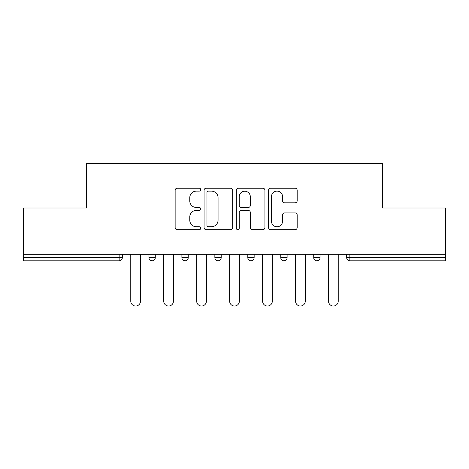 <?xml version="1.0" encoding="UTF-8"?>
<svg xmlns="http://www.w3.org/2000/svg" width="469" height="469" viewBox="0 0 469 469"><rect width="100%" height="100%" fill="white"/><g stroke="black" fill="none" stroke-linecap="round" stroke-linejoin="round"><path stroke-width="0.7" d="M200.697 189.664A1.454 1.454 0 0 0 199.249 188.21L177.218 188.21A2.075 2.075 0 0 0 175.142 190.285L175.142 227.612A2.075 2.075 0 0 0 177.218 229.681L199.249 229.681A1.454 1.454 0 0 0 200.697 228.233A1.454 1.454 0 0 0 199.249 226.779L196.394 226.779A6.636 6.636 0 0 1 189.763 220.143L189.763 217.036A6.636 6.636 0 0 1 196.394 210.399L199.249 210.399A1.454 1.454 0 0 0 200.697 208.945A1.454 1.454 0 0 0 199.249 207.497L196.394 207.497A6.636 6.636 0 0 1 189.763 200.861L189.763 197.748A6.636 6.636 0 0 1 196.394 191.112L199.249 191.112A1.454 1.454 0 0 0 200.697 189.664M295.101 202.831A2.075 2.075 0 0 0 297.176 200.755L297.176 190.285A2.075 2.075 0 0 0 295.101 188.21L270.636 188.21A2.075 2.075 0 0 0 268.561 190.285L268.561 227.612A2.075 2.075 0 0 0 270.636 229.681L295.101 229.681A2.075 2.075 0 0 0 297.176 227.612L297.176 214.96A2.075 2.075 0 0 0 295.101 212.885L284.63 212.885A2.075 2.075 0 0 0 282.555 214.96L282.555 221.233A5.546 5.546 0 0 1 277.009 226.779A5.546 5.546 0 0 1 271.463 221.233L271.463 196.658A5.546 5.546 0 0 1 277.009 191.112A5.546 5.546 0 0 1 282.555 196.658L282.555 200.755A2.075 2.075 0 0 0 284.63 202.831L295.101 202.831M23.45 254.262L23.45 207.996L86.407 207.996L86.407 163.628L382.593 163.628L382.593 207.996L445.55 207.996L445.55 254.262L23.45 254.262L23.45 257.639L119.149 257.639L119.149 254.262M232.683 190.285A2.075 2.075 0 0 0 230.613 188.21L206.143 188.21A2.075 2.075 0 0 0 204.068 190.285L204.068 227.612A2.075 2.075 0 0 0 206.143 229.681L230.613 229.681A2.075 2.075 0 0 0 232.683 227.612L232.683 190.285M238.387 188.21L262.857 188.21A2.075 2.075 0 0 1 264.932 190.285L264.932 227.612A2.075 2.075 0 0 1 262.857 229.681L252.386 229.681A2.075 2.075 0 0 1 250.311 227.612L250.311 212.469A2.075 2.075 0 0 0 248.236 210.399L241.289 210.399A2.075 2.075 0 0 0 239.219 212.469L239.219 228.233A1.454 1.454 0 0 1 237.765 229.681A1.454 1.454 0 0 1 236.317 228.233L236.317 190.285A2.075 2.075 0 0 1 238.387 188.21M119.149 260.811A3.172 3.172 0 0 0 122.321 257.639L119.149 257.639L119.149 260.811A3.172 3.172 0 0 0 122.321 257.639L122.321 254.262L122.321 257.639A3.172 3.172 0 0 1 119.149 260.811L23.45 260.811L23.45 257.639M445.55 254.262L445.55 260.811L349.851 260.811A3.172 3.172 0 0 1 346.679 257.639L346.679 254.262L346.679 257.639A3.172 3.172 0 0 0 349.851 260.811A3.172 3.172 0 0 1 346.679 257.639L445.55 257.639M148.937 257.639A3.172 3.172 0 0 0 152.108 260.811A3.172 3.172 0 0 0 155.274 257.639A3.172 3.172 0 0 1 152.108 260.811A3.172 3.172 0 0 0 155.274 257.639L155.274 254.262L155.274 257.639L148.937 257.639A3.172 3.172 0 0 0 152.108 260.811A3.172 3.172 0 0 1 148.937 257.639L148.937 254.262M181.896 254.262L181.896 257.639L181.896 254.262M188.233 254.262L188.233 257.639L188.233 254.262M221.192 254.262L221.192 257.639L214.855 257.639A3.172 3.172 0 0 0 218.021 260.811A3.172 3.172 0 0 1 214.855 257.639L214.855 254.262M254.145 254.262L254.145 257.639L247.808 257.639A3.172 3.172 0 0 0 250.979 260.811A3.172 3.172 0 0 1 247.808 257.639L247.808 254.262M280.767 254.262L280.767 257.639L280.767 254.262M287.104 254.262L287.104 257.639L287.104 254.262M320.063 254.262L320.063 257.639L313.726 257.639A3.172 3.172 0 0 0 316.892 260.811A3.172 3.172 0 0 1 313.726 257.639L313.726 254.262M185.067 260.811A3.172 3.172 0 0 1 181.896 257.639A3.172 3.172 0 0 0 185.067 260.811A3.172 3.172 0 0 0 188.233 257.639A3.172 3.172 0 0 1 185.067 260.811A3.172 3.172 0 0 1 181.896 257.639L188.233 257.639A3.172 3.172 0 0 1 185.067 260.811M218.021 260.811A3.172 3.172 0 0 0 221.192 257.639A3.172 3.172 0 0 1 218.021 260.811A3.172 3.172 0 0 1 214.855 257.639M254.145 257.639A3.172 3.172 0 0 1 250.979 260.811A3.172 3.172 0 0 0 254.145 257.639A3.172 3.172 0 0 1 250.979 260.811A3.172 3.172 0 0 1 247.808 257.639M283.933 260.811A3.172 3.172 0 0 1 280.767 257.639A3.172 3.172 0 0 0 283.933 260.811A3.172 3.172 0 0 0 287.104 257.639A3.172 3.172 0 0 1 283.933 260.811A3.172 3.172 0 0 1 280.767 257.639L287.104 257.639A3.172 3.172 0 0 1 283.933 260.811M316.892 260.811A3.172 3.172 0 0 0 320.063 257.639A3.172 3.172 0 0 1 316.892 260.811A3.172 3.172 0 0 1 313.726 257.639M208.424 191.112A1.454 1.454 0 0 0 206.97 192.566L206.97 225.325A1.454 1.454 0 0 0 208.424 226.779L211.431 226.779A6.636 6.636 0 0 0 218.067 220.143L218.067 197.748A6.636 6.636 0 0 0 211.431 191.112L208.424 191.112M250.311 196.763A5.546 5.546 0 0 0 244.765 191.217A5.546 5.546 0 0 0 239.219 196.763L239.219 205.422A2.075 2.075 0 0 0 241.289 207.497L248.236 207.497A2.075 2.075 0 0 0 250.311 205.422L250.311 196.763M130.769 254.262L130.769 301.162A4.86 4.86 0 0 0 135.629 306.023A4.86 4.86 0 0 0 140.489 301.162L140.489 254.262M163.728 254.262L163.728 301.162A4.86 4.86 0 0 0 168.588 306.023A4.86 4.86 0 0 0 173.448 301.162L173.448 254.262M196.687 254.262L196.687 301.162A4.86 4.86 0 0 0 201.541 306.023A4.86 4.86 0 0 0 206.401 301.162L206.401 254.262M229.64 254.262L229.64 301.162A4.86 4.86 0 0 0 234.5 306.023A4.86 4.86 0 0 0 239.36 301.162L239.36 254.262M262.599 254.262L262.599 301.162A4.86 4.86 0 0 0 267.459 306.023A4.86 4.86 0 0 0 272.313 301.162L272.313 254.262M295.552 254.262L295.552 301.162A4.86 4.86 0 0 0 300.412 306.023A4.86 4.86 0 0 0 305.272 301.162L305.272 254.262M328.511 254.262L328.511 301.162A4.86 4.86 0 0 0 333.371 306.023A4.86 4.86 0 0 0 338.231 301.162L338.231 254.262M349.851 254.262L349.851 260.811"/></g></svg>
